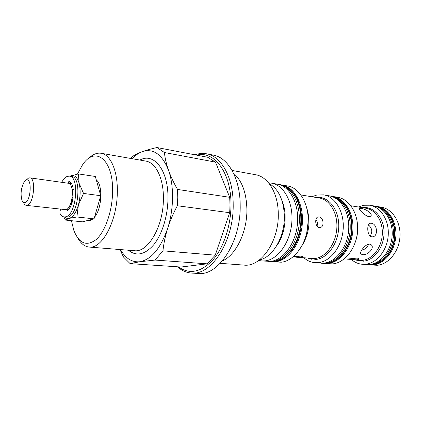 <?xml version="1.0" encoding="UTF-8"?>
<svg xmlns="http://www.w3.org/2000/svg" width="421" height="421" viewBox="0 0 421 421"><rect width="100%" height="100%" fill="white"/><g stroke="black" fill="none" stroke-linecap="round" stroke-linejoin="round"><path stroke-width="0.63" d="M60.908 209.332L60.782 209.453C59.829 210.884 59.65 212.405 60.24 214.026C61.355 215.789 62.671 216.762 64.176 216.947L67.918 217.041C78.638 215.257 82.032 176.704 71.544 176.457L69.386 176.141L67.249 176.394C65.234 177.199 63.387 179.178 61.698 182.319M64.176 216.947L65.744 216.81C76.433 215.01 79.837 176.378 69.386 176.141M72.212 197.423L72.575 197.486L72.965 199.028C71.933 204.406 70.207 208.232 67.792 210.511L67.523 210.616L67.06 209.079M69.212 208.916L69.118 206.779M68.023 183.214L68.865 181.404C71.154 182.109 72.633 184.856 73.296 189.645L72.423 191.771M70.086 184.345L70.423 182.277M70.181 183.535L71.759 184.098M71.944 188.398L72.954 191.297M72.959 198.023C72.354 201.517 71.281 204.085 69.728 205.722M26.56 179.735L28.607 178.015L29.849 177.841C36.206 177.899 33.864 203.801 27.349 205.248L26.334 205.369C25.176 205.206 24.234 204.217 23.508 202.406M29.849 177.841L68.191 183.235C74.98 183.393 72.828 208.358 65.886 209.674L26.334 205.369M26.17 180.062C32.196 176.983 31.112 201.043 25.118 202.58C23.771 202.98 22.702 202.159 21.903 200.112C20.324 193.713 21.103 187.613 24.239 181.814L26.17 180.062M96.288 179.883C103.071 184.935 101.993 208.69 94.509 217.194M92.446 219.257L89.915 220.557L87.268 220.588M369.191 264.856L377.2 265.277C388.509 264.377 398.971 251.7 399.95 236.949C401.039 222.199 392.44 208.921 381.384 207.19L376.658 206.406M369.822 264.925L373.059 264.914C384.362 264.004 394.84 251.248 395.824 236.407C396.929 221.572 388.336 208.227 377.284 206.5M323.959 263.435L332.69 263.878C344.836 262.836 356.292 248.258 357.508 231.297C358.85 214.336 349.693 199.186 337.842 197.312L332.516 196.412M324.67 263.509L328.017 263.483C340.147 262.43 351.609 247.753 352.84 230.687C354.198 213.621 345.057 198.386 333.222 196.518M371.348 223.256C377.263 223.588 378.6 236.581 372.438 236.839L371.79 236.828C367.059 236.449 366.291 223.267 370.643 223.235L371.348 223.256M369.733 244.143L371.217 244.801C375.122 247.964 367.38 255.679 362.544 254.61L361.139 254.1C358.713 252.611 365.47 243.643 369.733 244.143M361.134 208.448C365.423 208.674 373.274 213.842 370.733 216.194L368.843 216.652C364.907 215.92 358.187 208.853 359.45 208.506L361.134 208.448M344.125 258.999L347.63 259.031L357.255 258.062L358.908 258.715C359.05 259.252 358.287 259.631 356.608 259.857L346.809 259.104M351.582 259.673C354.729 262.351 358.26 263.883 362.176 264.256L365.412 264.246C376.711 263.32 387.209 250.411 388.215 235.413C389.341 220.42 380.763 206.943 369.717 205.222L363.576 205.259L358.329 206.985M362.176 264.256L369.333 264.588C380.637 263.672 391.125 250.842 392.119 235.923C393.23 221.009 384.647 207.6 373.595 205.874L369.717 205.222M271.366 261.72L281.296 262.209C294.137 260.999 306.53 244.233 308.04 224.725C309.688 205.222 300.12 187.955 287.627 185.971L281.175 184.861M272.171 261.804L275.571 261.746C288.38 260.52 300.768 243.622 302.304 223.972C303.973 204.327 294.437 186.956 281.981 184.982M319.018 216.952C323.723 217.262 324.686 227.324 319.86 227.587L319.239 227.582C315.082 227.256 314.419 217.073 318.35 216.936L319.018 216.952M293.369 256.673L301.02 256.121L302.573 256.621L301.089 257.32L293.069 256.921M304.067 257.905C307.314 260.725 310.951 262.325 314.971 262.699L318.313 262.662C330.422 261.583 341.894 246.706 343.152 229.419C344.536 212.131 335.442 196.728 323.633 194.87L316.929 194.997L311.872 196.77M314.971 262.699L323.812 263.125C335.932 262.062 347.399 247.301 348.646 230.134C350.014 212.973 340.889 197.665 329.069 195.807L323.633 194.87M258.726 260.446L261.715 260.962L265.098 260.899C277.855 259.641 290.232 242.501 291.806 222.598C293.505 202.696 284.049 185.129 271.65 183.172L268.624 182.914M261.715 260.962L270.771 261.357C283.554 260.115 295.942 243.106 297.494 223.34C299.173 203.58 289.674 186.119 277.244 184.151L271.65 183.172M178.436 266.856C189.303 274.639 200.701 272.44 212.637 260.246C223.572 247.937 231.003 225.856 230.987 204.711C231.292 172.678 214.173 150.381 196.744 155.165M195.023 154.839C198.907 153.423 202.775 153.081 206.627 153.812C221.309 156.186 233.355 177.583 233.192 204.664C233.818 241.238 211.316 275.708 191.402 273.045C186.292 272.676 181.661 270.592 177.499 266.793M259.389 259.957C272.771 257.447 284.933 236.713 284.364 215.878C283.628 199.812 278.549 189.04 269.14 183.561M191.402 273.045L198.307 273.466C218.331 276.123 240.875 241.949 240.186 205.664C240.307 178.793 228.177 157.533 213.415 155.138L206.627 153.812M77.98 238.349C81.006 243.691 84.732 246.595 89.163 247.059C101.877 249.185 116.949 221.572 117.306 192.818C117.985 171.368 110.644 154.549 101.135 153.27C96.73 152.607 92.394 154.481 88.126 158.896M71.428 220.688L73.88 230.561C79.248 243.743 86.731 246.695 96.33 239.428C105.066 231.582 112.081 211.895 112.56 192.923C113.88 159.238 94.92 145.008 82.2 165.4L77.459 174.084M220.199 263.335L244.001 265.098C260.788 267.367 279.076 241.365 278.265 213.752C278.197 193.202 267.988 176.62 255.542 174.715L232.06 170.437M222.341 260.962C235.844 255.247 247.243 232.066 246.895 209.374C246.432 192.671 241.98 180.635 233.539 173.273M229.692 212.716L177.357 205.753C173.378 213.142 170.163 220.636 167.711 228.229C165.327 235.828 163.737 243.364 162.943 250.821L215.236 255.158L229.692 212.716L230.003 204.927L229.687 197.302L215.505 162.127L164.4 152.518C164.985 158.133 166.353 164.043 168.511 170.252C162.101 154.249 153.312 148.071 142.151 151.718C138.646 153.034 135.294 155.365 132.089 158.696M177.357 205.753L177.757 197.507L177.546 189.445L229.687 197.302M130.836 158.48L132.494 156.512C134.873 154.839 138.093 153.239 142.151 151.718C146.324 150.197 151.26 148.802 156.965 147.534L207.664 157.259L215.505 162.127M164.4 152.518L156.965 147.534M120.485 249.585C125.558 258.489 132.047 262.536 139.951 261.725L130.11 263.625L181.009 267.03L207.153 263.835L155.096 260.062L139.951 261.725C151.418 259.489 160.669 248.322 167.711 228.229C173.878 209.237 174.126 185.698 168.511 170.252C170.742 176.478 173.757 182.877 177.546 189.445M155.096 260.062L162.943 250.821M130.11 263.625L123.521 257.068L119.969 249.542M207.153 263.835L215.236 255.158M309.54 258.389L310.24 258.973M316.997 226.103C317.881 223.761 317.518 221.583 315.908 219.573M370.106 236.039C372.759 232.013 372.211 228.319 368.47 224.951M361.607 250.242C365.26 249.343 367.559 247.338 368.512 244.222M100.73 195.723L95.33 176.478L78.364 173.915L79.127 183.33L83.532 193.439L78.38 205.043L76.875 216.983L94.03 218.852L100.73 195.723L83.532 193.439M94.03 218.852L82.384 221.841L65.497 220.067L69.318 218.357L76.875 216.983M65.497 220.067L63.855 216.899M69.844 176.204L78.364 173.915M64.739 217.01C66.118 218.341 67.639 218.788 69.318 218.357C73.054 217.073 76.075 212.637 78.38 205.043C80.443 197.181 80.69 189.945 79.127 183.33C77.311 177.157 74.559 174.641 70.865 175.789L69.949 176.22M376.021 206.285C388.062 208.179 396.835 222.998 394.782 238.423C392.893 253.868 380.673 266.004 368.549 264.809C380.252 266.009 392.43 253.947 394.345 238.365C396.408 222.804 387.652 208.069 376.021 206.285L374.253 206.001M368.549 264.809L367.38 264.709C379.089 265.909 391.272 253.826 393.188 238.218C395.251 222.63 386.499 207.874 374.869 206.09L374.222 205.995M68.455 209.853L67.086 209.695M70.244 182.993L68.086 182.688M278.044 184.314L278.876 184.44C290.048 186.098 299.205 200.391 299.342 217.946C300.157 241.465 284.054 263.604 269.03 261.552L270.529 261.673C285.564 263.725 301.668 241.633 300.841 218.152C300.699 200.633 291.537 186.361 280.354 184.698C292.132 186.514 301.378 200.996 301.52 218.362C302.346 241.559 286.359 263.651 270.529 261.673M329.775 195.939L330.501 196.049C341.531 197.66 350.493 211.179 350.225 227.103C350.472 247.101 335.805 265.093 321.918 263.283L323.228 263.388C337.126 265.204 351.788 247.243 351.535 227.282C351.798 211.384 342.831 197.881 331.801 196.275C343.31 198.002 352.335 211.658 352.072 227.424C352.335 247.18 337.721 265.167 323.228 263.388M352.761 259.794L362.27 260.378C372.232 259.499 381.421 248.043 382.273 234.807C383.231 221.583 375.679 209.711 365.933 208.232L350.919 205.774M357.629 226.93C357.876 231.461 357.313 235.886 355.929 240.212M362.439 207.658C373.38 206.022 383.773 217.147 384.036 231.818C384.457 246.469 374.511 260.267 363.412 261.183L355.75 260.067M306.804 232.76L308.204 221.793M296.189 257.205L314.803 258.547C325.575 257.505 335.711 244.154 336.795 228.75C337.995 213.347 329.917 199.638 319.402 198.028L300.973 194.949M306.946 208.611C310.703 221.488 309.146 233.687 302.273 245.206M315.903 197.444C327.67 195.602 338.695 208.427 338.758 225.414C338.984 242.38 328.033 258.326 316.087 259.404L308.14 258.268M282.149 201.175C287.79 214.394 285.185 234.797 276.408 246.169M89.163 247.059L134.394 250.705C147.876 252.821 163.38 226.609 163.39 199.18C163.832 178.715 155.896 162.506 145.834 161.106L101.135 153.27M139.919 160.069C153.939 152.044 168.663 170.447 167.953 199.086C167.711 216.373 162.011 234.476 153.812 244.669C144.861 254.81 136.393 256.663 128.41 250.221M268.193 261.462L269.03 261.552M278.876 184.44L280.354 184.698M310.677 258.494L311.666 259.278M321.186 263.204L321.918 263.283M330.501 196.049L331.801 196.275M70.475 183.556L71.538 183.709M361.139 254.1L360.881 253.805M308.219 221.151L306.656 233.387"/></g></svg>
